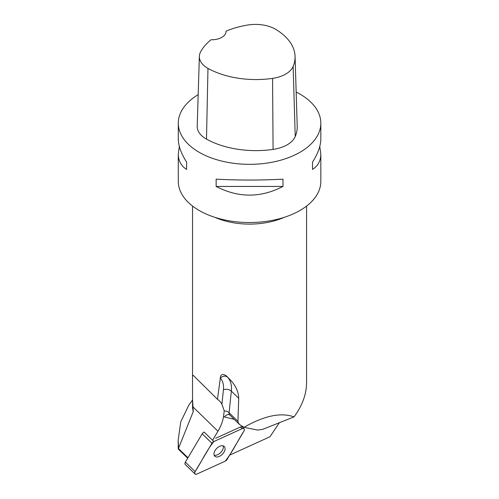 <?xml version="1.0" encoding="UTF-8"?>
<svg xmlns="http://www.w3.org/2000/svg" width="499" height="499" viewBox="0 0 499 499"><rect width="100%" height="100%" fill="white"/><g stroke="black" fill="none" stroke-linecap="round" stroke-linejoin="round"><path stroke-width="0.75" d="M195.003 473.981L185.254 464.488A2.826 1.69 -45.8 0 1 185.366 462.124L202.201 433.799A2.826 1.69 -45.8 0 1 204.128 432.047L213.878 441.54A2.826 1.69 134.2 0 0 211.95 443.299L195.121 471.617A2.826 1.69 134.2 0 0 195.003 473.981A2.826 1.69 134.2 0 0 196.918 474.05L225.168 461.182A2.826 1.69 134.2 0 0 227.089 459.423L243.924 431.105A2.826 1.69 134.2 0 0 244.036 428.741A2.826 1.69 134.2 0 0 242.127 428.672L213.878 441.54M214.526 455.924A6.786 4.054 134.2 0 0 214.782 456.223A6.786 4.054 134.2 0 0 222.429 454.19A6.786 4.054 134.2 0 0 224.257 446.499A6.786 4.054 134.2 0 0 216.847 448.295A6.786 4.054 134.2 0 0 214.526 455.924M279.396 422.703L269.971 436.762L229.64 455.132M187.693 458.219L178.249 449.025L193.263 411.569L192.527 398.689L192.545 206.068M188.553 405.643L180.732 421.929L178.168 440.193L178.249 449.025M187.961 457.758L178.642 448.682M212.593 440.286L217.963 431.248A36.346 21.713 134.2 0 0 223.508 416.603A11.402 6.811 134.2 0 0 224.569 416.996L234.237 419.353M178.168 440.193L178.573 447.759M192.545 398.689L192.545 406.367A57.017 32.915 0 0 0 193.263 411.569M215.643 438.284L240.412 427.001A2.826 1.69 134.2 0 1 242.321 427.069L244.036 428.741M217.483 399.312L220.321 378.08A30.645 18.307 -45.8 0 1 223.427 389.756L221.912 404.209A36.346 21.713 134.2 0 0 219.423 400.872A36.346 21.713 134.2 0 0 217.483 399.312L193.144 375.279L192.545 376.171M237.948 421.356L229.085 412.723A5.701 3.406 -45.8 0 0 229.752 414.987L239.501 424.481L238.21 422.665L237.948 421.356L238.715 398.302C238.528 391.347 235.366 384.848 229.234 378.803L226.546 376.046C222.828 373.433 220.739 374.094 220.277 378.03M239.501 424.481L244.011 427.331C264.221 415.698 280.893 412.218 294.036 416.883C302.251 405.737 306.43 394.378 306.579 382.795L306.579 206.068M226.003 31.169A69.118 39.908 180 0 1 247.679 25.031A28.144 16.249 180 0 1 275.729 29.372A69.118 39.908 180 0 1 295.065 56.35L297.211 126.16A71.27 41.149 180 0 1 295.233 136.545A30.289 17.49 180 0 1 273.078 149.413A71.27 41.149 180 0 1 206.486 139.115A30.289 17.49 180 0 1 197.211 126.21L199.363 56.399A28.144 16.249 180 0 1 200.504 52.096A69.118 39.908 180 0 1 211.089 39.758A14.253 8.227 180 0 0 226.022 31.543A14.253 8.227 180 0 0 226.003 31.169L226.003 31.93M295.065 56.35A69.118 39.908 180 0 1 293.144 66.429A28.144 16.249 180 0 1 272.56 78.38A69.118 39.908 180 0 1 207.977 68.388A28.144 16.249 180 0 1 199.363 56.399M296.163 92.059A71.27 41.149 180 0 1 299.955 94.093A71.27 41.149 180 0 1 320.832 123.191A71.27 41.149 180 0 1 249.562 164.339A71.27 41.149 180 0 1 178.293 123.191A71.27 41.149 180 0 1 198.184 94.673M320.832 123.191L320.832 138.909C320.776 145.758 318 153.492 312.511 162.125L312.511 169.398C318 165.949 320.776 160.821 320.832 154.029L320.832 181.38A71.27 41.149 180 0 1 271.182 220.589A71.27 41.149 180 0 1 191.41 205.17A71.27 41.149 180 0 1 178.293 181.38L178.293 154.029C178.349 160.821 181.125 165.949 186.614 169.398L186.614 162.125C181.125 153.492 178.349 145.758 178.293 138.909L178.293 123.191M179.353 146.469L178.293 154.029M216.142 186.445C238.422 197.997 260.703 197.997 282.977 186.445L282.977 179.172C260.703 180.339 238.422 180.339 216.142 179.172L216.142 186.445L282.977 186.445M320.832 154.029L319.772 146.469M312.511 162.125L312.511 169.398M186.614 169.398L186.614 162.125M244.011 427.331L257.889 430.101L263.023 429.215L294.036 416.883M221.912 404.209L224.232 410.877L223.508 416.603M214.14 455.175A6.786 4.054 134.2 0 0 220.714 452.518A6.786 4.054 134.2 0 0 223.19 445.881M225.161 461.188C232.609 452.069 237.48 440.985 243.924 431.105C244.797 428.947 244.198 428.136 242.121 428.672L213.884 441.534C206.43 450.653 201.559 461.737 195.121 471.617C194.242 473.776 194.841 474.586 196.918 474.05L225.161 461.188M242.127 428.672L240.412 427.001M185.366 462.124L195.121 471.617M211.95 443.299L202.201 433.799M217.963 431.248L192.789 406.735M284.218 217.333A57.017 32.915 180 0 1 217.483 218.412A57.017 32.915 180 0 1 214.907 217.333M293.144 66.429L295.233 136.545M272.56 78.38L273.078 149.413M207.977 68.388L206.486 139.115M224.232 410.877A5.701 3.643 6 0 1 229.085 412.723L231.349 391.129L238.715 398.302M229.234 378.803L226.546 376.046M223.427 389.756A5.701 3.643 6 0 1 231.349 391.129A36.346 21.713 134.2 0 0 227.663 377.275A5.701 4.566 137.8 0 0 220.321 378.08M229.752 414.987L229.197 414.65A5.701 4.31 -76.3 0 0 224.569 416.996M192.539 399.949L188.535 405.631"/></g></svg>
